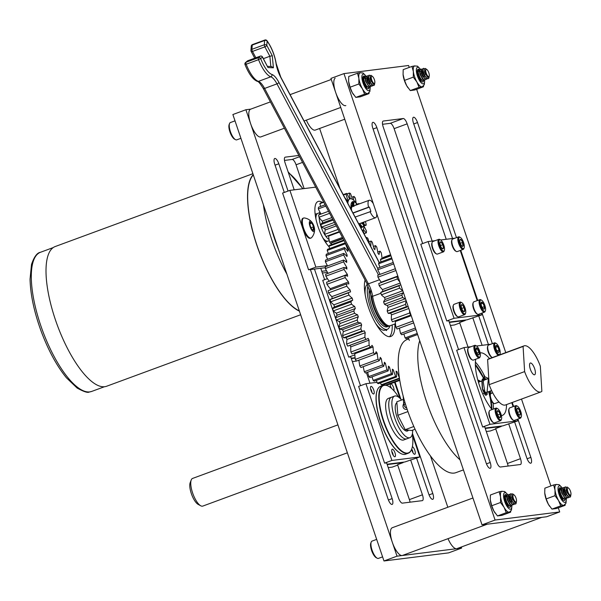 <?xml version="1.0" encoding="UTF-8"?>
<svg xmlns="http://www.w3.org/2000/svg" width="601" height="601" viewBox="0 0 601 601"><rect width="100%" height="100%" fill="white"/><g stroke="black" fill="none" stroke-linecap="round" stroke-linejoin="round"><path stroke-width="0.9" d="M422.676 243.555L383.175 126.864A5.905 1.998 -110.2 0 1 383.16 121.064A5.905 1.998 -110.2 0 1 383.318 121.026L403.233 118.532A5.905 1.998 -110.2 0 1 407.155 123.851L446.227 239.288M432.157 241.054L394.113 128.659A5.905 1.998 69.8 0 0 390.192 123.333L382.536 124.294M508.664 423.75L520.489 458.683A5.905 1.998 -110.2 0 1 520.496 464.483A5.905 1.998 -110.2 0 1 520.346 464.52L500.43 467.015A5.905 1.998 -110.2 0 1 496.509 461.688L484.684 426.755L482.648 427.01L456.677 350.278L463.98 347.588L471.049 346.702M458.563 349.587L448.797 320.731L446.761 320.979L420.79 244.254L428.092 241.557L435.162 240.67M508.085 466.053A5.905 1.998 69.8 0 0 507.447 463.484L495.615 428.536M468.044 347.077L459.63 322.534L465.369 320.423L465.249 320.063M472.777 317.719L482.115 345.312M517.889 419.1L530.848 457.384A5.905 1.998 -110.2 0 1 530.863 463.183A5.905 1.998 -110.2 0 1 526.784 457.894L514.644 422.015M488.41 344.523L478.757 315.983M452.523 238.499L413.45 123.062A5.905 1.998 -110.2 0 1 413.443 117.263A5.905 1.998 -110.2 0 1 417.515 122.551L456.475 237.635M460.757 250.286L477.72 300.417M482.002 313.068L492.362 343.667M512.262 402.475L513.607 406.449M376.872 127.652L490.206 462.477A5.905 1.998 -110.2 0 1 490.221 468.277A5.905 1.998 -110.2 0 1 486.141 462.988L372.808 128.163A5.905 1.998 -110.2 0 1 372.8 122.364A5.905 1.998 -110.2 0 1 376.872 127.652L373.108 129.042M482.032 524.846L546.655 516.747L559.696 511.939L495.074 520.045L482.032 524.846L330.926 78.408L343.96 73.607L408.582 65.501L409.236 67.417M416.636 89.294L505.764 352.614M521.495 399.072L550.899 485.954M558.306 507.83L559.696 511.939M495.074 520.045L343.96 73.607M294.205 189.833L285.122 162.991A5.905 1.998 -110.2 0 1 285.107 157.192A5.905 1.998 -110.2 0 1 285.265 157.154L298.862 155.449M304.121 188.586L296.06 164.787A5.905 1.998 69.8 0 0 292.139 159.46L284.483 160.422M410.611 459.878L422.435 494.811A5.905 1.998 -110.2 0 1 422.443 500.61A5.905 1.998 -110.2 0 1 422.293 500.648L402.377 503.142A5.905 1.998 -110.2 0 1 398.455 497.816L386.631 462.883L384.595 463.138L358.624 386.405L365.926 383.716L377.037 382.326M410.032 502.188A5.905 1.998 69.8 0 0 409.394 499.619L397.562 464.663M369.991 383.205L366.43 372.673M360.51 385.714L350.744 356.859L348.708 357.114L322.737 280.382L327.425 278.654M324.623 279.683L320.754 268.264M284.288 192.44L274.755 164.291A5.905 1.998 -110.2 0 1 274.747 158.491A5.905 1.998 -110.2 0 1 278.819 163.78L288.052 191.05M314.458 269.06L392.152 498.612A5.905 1.998 -110.2 0 1 392.168 504.404A5.905 1.998 -110.2 0 1 388.088 499.115L310.394 269.564M412.451 433.411L432.795 493.511A5.905 1.998 -110.2 0 1 432.81 499.311A5.905 1.998 -110.2 0 1 428.731 494.022L416.591 458.142M395.09 382.108L400.882 399.229M245.907 109.735L232.872 114.536L383.979 560.973L448.609 552.875L461.643 548.067L397.021 556.173L245.907 109.735L250.79 109.119M383.979 560.973L397.021 556.173M319.619 128.479L339.903 188.398M430.429 455.851L447.828 507.252M461.29 547.015L461.643 548.067M351.194 358.196L355.086 357.708M354.853 354.845L348.708 357.114M449.248 322.068L466.932 319.845L482.002 314.789L454.063 318.29L446.761 320.979M454.063 318.29L428.092 241.557M460.238 250.482L477.209 300.605M481.491 313.256L482.002 314.789M440.661 239.987L454.98 238.191M355.131 358.083L351.315 358.557M352.344 361.599L356.401 361.073M373.304 203.611A9.3 3.148 69.8 0 0 369.179 200.261A9.3 3.148 69.8 0 0 368.548 207.18L369.412 207.075L370.9 211.469L355.138 217.066M368.548 207.18L352.937 212.934M370.036 211.575A9.3 3.148 69.8 0 0 375.61 217.72A9.3 3.148 69.8 0 0 376.722 213.716M353.035 213.107L369.412 207.075M253.314 174.929A74.141 25.114 69.8 0 0 256.965 245.321A74.141 25.114 69.8 0 0 299.321 310.867M253.216 174.643A74.434 25.212 69.8 0 0 256.86 245.336A74.434 25.212 69.8 0 0 299.418 311.153M300.643 314.759L106.677 386.225A74.434 25.212 -110.2 0 1 57.283 325.096A74.434 25.212 -110.2 0 1 55.202 246.538L252.893 173.697M361.103 223.069L363.282 224.489L363.274 222.265M360.007 226.231L360.577 226.968L362.2 226.75L359.616 223.422M358.985 223.993L361.366 227.058M362.441 222.573L362.411 223.925M352.239 202.627L353.027 202.507L353.02 206.444M353.027 202.507L353.861 202.199L352.239 202.417L352.239 206.699M352.975 202.334L352.239 202.417M353.854 206.481L353.861 202.199M347.581 202.853A17.008 5.762 69.8 0 1 348.738 199.848L349.083 199.464A17.249 5.845 69.8 0 1 350.36 198.773A17.249 5.845 69.8 0 1 356.19 203.01L357.37 204.61A13.703 4.643 69.8 0 0 352.982 201.583A13.703 4.643 69.8 0 0 351.307 209.854M360.547 227.246A13.703 4.643 69.8 0 0 363.8 222.07L363.943 224.053A17.249 5.845 69.8 0 1 362.486 230.889M350.871 207.773L351.75 207.706L351.157 204.671L351.532 210.282M356.851 204.798L356.31 203.972L355.815 205.189M349.083 199.464A17.249 5.845 69.8 0 0 347.836 203.333M351.157 208.382A9.3 3.148 -110.2 0 1 351.3 207.743M364.409 234.518A20.066 6.799 69.8 0 0 362.944 230.378M363.425 229.484A20.066 6.799 69.8 0 0 366.317 232.85A23.627 8.001 69.8 0 0 366.505 231.197A20.066 6.799 69.8 0 0 363.988 226.299M363.958 224.338A20.066 6.799 69.8 0 0 366.219 225.142A23.627 8.001 69.8 0 0 365.851 222.836A20.066 6.799 69.8 0 0 364.98 221.634M359.143 203.957A23.627 8.001 69.8 0 0 358.91 203.544A20.066 6.799 69.8 0 0 358.759 203.596A20.066 6.799 69.8 0 0 357.542 204.55M356.092 202.883A20.066 6.799 69.8 0 0 355.236 197.909A23.627 8.001 69.8 0 0 353.997 196.437A20.066 6.799 69.8 0 0 353.523 200.08M352.441 199.314A20.066 6.799 69.8 0 0 350.443 193.499A23.627 8.001 69.8 0 0 349.361 193.056A20.066 6.799 69.8 0 0 350.27 198.788M349.602 199.036A20.066 6.799 69.8 0 0 346.642 193.394A23.627 8.001 69.8 0 0 345.943 194.063A20.066 6.799 69.8 0 0 348.189 200.666M347.859 201.53A20.066 6.799 69.8 0 0 345.027 198.037M321.002 214.054A20.066 6.799 -110.2 0 1 318.32 208.878L325.795 206.128M325.088 204.806L318.507 207.225A23.627 8.001 69.8 0 0 318.32 208.878M320.694 206.421A20.066 6.799 -110.2 0 1 319.86 203.671L323.729 202.252M323.548 201.906L320.566 203.003A23.627 8.001 69.8 0 0 319.86 203.671M342.427 237.433L329.588 242.165A23.627 8.001 69.8 0 0 330.828 243.638L331.271 243.473M329.588 242.165A20.066 6.799 -110.2 0 1 328.634 236.08A16.986 5.755 -110.2 0 1 328.341 235.645M326.215 236.418A20.066 6.799 -110.2 0 1 326.065 236.478A20.066 6.799 -110.2 0 1 325.915 236.531L339.325 231.588M338.153 229.387L324.758 234.322A23.627 8.001 69.8 0 0 325.915 236.531M324.758 234.322A20.066 6.799 -110.2 0 1 325.261 229.988A16.986 5.755 -110.2 0 1 324.525 228.252A20.066 6.799 -110.2 0 1 321.678 227.11L334.441 222.408M333.194 220.056L320.836 224.609A23.627 8.001 69.8 0 0 321.678 227.11M320.836 224.609A20.066 6.799 -110.2 0 1 322.474 222.948L332.721 219.17M322.699 222.866A16.986 5.755 -110.2 0 1 322.256 221.108A20.066 6.799 -110.2 0 1 318.973 217.239L329.611 213.317M328.529 211.282L318.605 214.94A23.627 8.001 69.8 0 0 318.973 217.239M351.81 197.241L353.997 196.437M346.972 193.935L349.361 193.056M366.317 232.85L364.131 233.654M366.219 225.142L363.996 225.961M336.312 225.916L325.261 229.988M335.418 224.241L324.525 228.252M346.642 193.394L343.231 194.656M331.872 217.562L322.256 221.108M343.411 195.002L345.943 194.063M348.174 200.704L347.461 200.959M339.565 232.054L328.634 236.08M485.135 428.092L502.827 425.876L517.897 420.82L489.95 424.321L482.648 427.01M511.752 402.662L513.096 406.637M517.378 419.288L517.897 420.82M493.489 409.048A33.198 11.246 69.8 0 0 493.038 403.001M491.107 393.482A33.198 11.246 69.8 0 0 490.401 390.981M486.134 379.396A33.198 11.246 69.8 0 0 485.811 378.675M485.06 377.06A33.198 11.246 69.8 0 0 475.391 362.11M476.548 346.011L490.867 344.215M506.53 404.586A33.198 11.246 -110.2 0 1 502.413 415.359A33.198 11.246 -110.2 0 1 501.55 415.569A33.198 11.246 -110.2 0 1 501.384 415.584M492.076 409.566A33.198 11.246 -110.2 0 1 475.714 359.218M480.154 352.87A33.198 11.246 -110.2 0 1 489.575 358.579M489.95 424.321L463.98 347.588M472.949 497.996L392.273 527.723A14.77 5.003 69.8 0 0 391.807 527.986A14.77 5.003 69.8 0 0 392.956 544.04A14.77 5.003 69.8 0 0 402.482 555.444L487.313 524.185M448.015 538.661A14.77 5.003 69.8 0 0 456.948 548.615L541.779 517.356M270.405 101.892L250.609 109.187A14.77 5.003 69.8 0 0 250.144 109.45A14.77 5.003 69.8 0 0 251.293 125.504A14.77 5.003 69.8 0 0 260.819 136.908L284.393 128.216M335.155 78.122A14.77 5.003 69.8 0 0 336.305 94.177A14.77 5.003 69.8 0 0 345.83 105.581M344.741 119.223L315.285 130.079A14.77 5.003 -110.2 0 1 306.352 120.132M308.561 269.796L315.863 267.107L289.892 190.374L282.59 193.064L308.561 269.796L325.329 267.693M327.387 265.657L315.863 267.107M329.123 246.823A25.843 8.752 -110.2 0 1 318.117 226.825A25.843 8.752 -110.2 0 1 318.072 201.463A25.843 8.752 -110.2 0 1 322.264 202.379M325.93 242.872A25.843 8.752 69.8 0 0 325.817 241.895M315.608 214.174A25.843 8.752 69.8 0 0 315.052 213.363M337.762 184.372L338.889 186.49M289.892 190.374L315.705 187.136M326.523 270.713L321.783 271.306M322.361 273.012L327.485 272.366M419.844 70.001A6.761 2.291 69.8 0 0 418.116 69.243A6.761 2.291 69.8 0 0 418.123 75.876A6.761 2.291 69.8 0 0 422.788 81.931A6.761 2.291 69.8 0 0 423.592 80.384M417.965 69.31A6.761 2.291 -110.2 0 1 419.723 70.317M422.691 76.109A6.761 2.291 -110.2 0 1 422.886 76.83M423.277 80.519A6.761 2.291 -110.2 0 1 422.631 81.969M424.734 79.978L424.314 84.681L422.248 86.732A11.073 3.749 -110.2 0 1 421.955 86.799A11.073 3.749 -110.2 0 1 416.884 81.984A11.073 3.749 -110.2 0 1 414.607 76.815A11.073 3.749 -110.2 0 1 413.345 71.519A11.073 3.749 -110.2 0 1 414.585 65.945L417.5 66.163L421.106 69.844M423.54 85.868L423.45 86.784L419.047 87.333L416.884 81.984L413.308 77.146L413.345 71.519L411.97 66.41L414.87 65.87M420.67 79.264A4.861 0.886 70.5 0 0 420.467 78.258M420.715 79.302L420.775 78.701M408.004 87.776A11.073 3.749 -110.2 0 1 407.944 87.693A11.073 3.749 -110.2 0 1 406.697 85.733A11.073 3.749 -110.2 0 1 403.158 75.275A11.073 3.749 -110.2 0 1 403.076 74.486A11.073 3.749 -110.2 0 1 403.076 74.471L404.533 80.384L406.697 85.733L410.273 90.571L414.675 90.015L423.45 86.784M417.77 73.179L418.063 73.81M419.295 77.078L419.558 77.927M411.97 66.41L403.188 69.641L403.076 74.456M419.047 87.333L410.273 90.571M413.308 77.146L404.533 80.384M421.624 80.226A4.755 1.615 -110.2 0 1 418.349 75.966A4.755 1.615 -110.2 0 1 418.341 71.294A4.755 1.615 -110.2 0 1 419.971 72.308M422.15 77.724A4.755 1.615 -110.2 0 1 422.195 78.168M424.952 79.903L424.253 79.963L422.202 78.303A4.755 1.615 -110.2 0 1 422.218 78.588M417.838 72.082A4.755 1.615 -110.2 0 1 418.273 72.488M420.783 78.716A4.755 1.615 -110.2 0 1 420.805 79.37M570.154 495.096A3.824 1.292 69.8 0 0 570.95 494.36A3.824 1.292 69.8 0 0 568.681 488.207A3.824 1.292 69.8 0 0 567.554 490.529A3.824 1.292 69.8 0 0 570.154 495.096M568.681 488.207L567.059 486.975L566.172 488.14L568.854 495.134L569.921 495.825A4.447 1.66 69.4 0 0 570.199 495.825A4.41 1.495 69.8 0 0 570.349 495.787A4.41 1.495 69.8 0 0 570.86 494.939L570.95 494.36M570.837 495.059L570.311 496.989A5.612 1.901 69.8 0 0 570.665 496.103L570.8 495.299M564.985 499.04L562.852 498.079L560.245 493.263L559.674 490.01L559.862 489.176L560.65 488.883M566.615 498.439L564.482 497.478L561.875 492.662L561.304 489.409L561.492 488.575L562.281 488.282M568.245 497.838L566.112 496.877L563.505 492.061L562.934 488.808L563.122 487.974L563.911 487.681M569.876 497.237L567.742 496.276L565.135 491.46L564.564 488.207L564.752 487.373L565.541 487.088M568.854 495.134L566.623 491.242L566.172 488.14M567.832 496.373L565 491.843L564.512 489.229L564.88 488.403M566.202 496.974L563.37 492.444L562.882 489.83L563.603 489.034M564.572 497.575L561.74 493.045L561.251 490.431L561.417 489.672L562.236 490.078L560.853 488.808C558.164 487.441 561.432 498.507 564.489 499.025L565.676 498.417M562.942 498.176L560.109 493.639L559.674 490.01M563.25 489.004L564.286 490.003L565.849 493.969L565.984 497.012M570.266 495.81L569.688 495.87M569.38 497.222L570.311 496.989L569.38 497.222C566.322 496.704 563.054 485.638 565.744 487.013L566.307 487.411M565.083 487.05L565.744 487.013M568.937 497.215L567.75 497.823C564.692 497.305 561.424 486.239 564.114 487.606L564.775 488.11M563.453 487.651L564.114 487.606M566.089 490.115L567.194 493.12M567.306 497.816L566.119 498.424C563.062 497.906 559.794 486.84 562.483 488.207L563.648 489.327L565.564 493.721M561.822 488.252L562.483 488.207M560.192 488.853L560.853 488.808M562.829 491.317L563.933 494.322M559.569 492.512L560.673 495.524M507.049 495.367A6.761 2.291 69.8 0 0 505.321 494.608A6.761 2.291 69.8 0 0 505.328 501.242A6.761 2.291 69.8 0 0 509.994 507.297A6.761 2.291 69.8 0 0 510.797 505.749M505.171 494.676A6.761 2.291 -110.2 0 1 506.921 495.682M509.888 501.474A6.761 2.291 -110.2 0 1 510.091 502.196M510.482 505.884A6.761 2.291 -110.2 0 1 509.828 507.334M511.939 505.343L511.519 510.046L509.445 512.097A11.073 3.749 -110.2 0 1 509.16 512.165A11.073 3.749 -110.2 0 1 504.089 507.349A11.073 3.749 -110.2 0 1 501.805 502.181A11.073 3.749 -110.2 0 1 500.55 496.884A11.073 3.749 -110.2 0 1 501.79 491.31L504.705 491.528L508.303 495.209M510.745 511.233L510.655 512.15L506.252 512.698L504.089 507.349L500.513 502.511L500.55 496.884L499.168 491.776L502.075 491.235M507.792 504.171A4.861 0.886 70.5 0 0 507.672 503.623M507.92 504.667L507.98 504.066M495.209 513.141A11.073 3.749 -110.2 0 1 495.149 513.059A11.073 3.749 -110.2 0 1 493.902 511.098A11.073 3.749 -110.2 0 1 490.363 500.633A11.073 3.749 -110.2 0 1 490.281 499.852A11.073 3.749 -110.2 0 1 490.281 499.837L491.738 505.749L493.902 511.098L497.478 515.936L501.88 515.38L510.655 512.15M504.975 498.545L505.268 499.176M506.5 502.444L506.763 503.292M499.168 491.776L490.393 495.006L490.281 499.822M506.252 512.698L497.478 515.936M500.513 502.511L491.738 505.749M508.829 505.584A4.755 1.615 -110.2 0 1 505.546 501.332A4.755 1.615 -110.2 0 1 505.539 496.659A4.755 1.615 -110.2 0 1 507.176 497.673M509.347 503.09A4.755 1.615 -110.2 0 1 509.4 503.533M512.157 505.268L511.451 505.328L509.408 503.668A4.755 1.615 -110.2 0 1 509.423 503.954M505.043 497.448A4.755 1.615 -110.2 0 1 505.479 497.853M507.988 504.081A4.755 1.615 -110.2 0 1 508.003 504.735M374.025 83.389A3.824 1.292 69.8 0 0 374.821 82.653A3.824 1.292 69.8 0 0 372.552 76.5A3.824 1.292 69.8 0 0 371.426 78.821A3.824 1.292 69.8 0 0 374.025 83.389M372.552 76.5L370.93 75.268L370.043 76.432L372.725 83.426L373.792 84.117A4.447 1.66 69.4 0 0 374.062 84.117A4.41 1.495 69.8 0 0 374.22 84.087A4.41 1.495 69.8 0 0 374.731 83.231L374.821 82.653M374.708 83.351L374.183 85.282A5.612 1.901 69.8 0 0 374.536 84.395L374.671 83.592M368.856 87.333L366.723 86.371L364.116 81.556L363.545 78.303L363.733 77.469L364.522 77.176M370.486 86.732L368.353 85.77L365.746 80.955L365.175 77.702L365.363 76.868L366.152 76.582M372.117 86.131L369.983 85.169L367.376 80.354L366.805 77.101L366.993 76.267L367.782 75.981M373.747 85.53L371.613 84.568L369.006 79.753L368.436 76.5L368.623 75.666L369.412 75.38M372.725 83.426L370.494 79.535L370.043 76.432M371.703 84.666L368.864 80.136L368.383 77.521L368.751 76.695M370.073 85.267L367.241 80.737L366.753 78.122L367.474 77.326M368.443 85.868L365.611 81.338L365.123 78.723L365.491 77.897L366.107 78.37L364.724 77.101C362.035 75.734 365.303 86.799 368.36 87.318L369.547 86.709M366.813 86.469L363.981 81.939L363.545 78.303M367.121 77.296L368.158 78.295L369.72 82.262L369.855 85.312M374.138 84.11L373.559 84.17M373.251 85.515L374.183 85.282L373.251 85.515C370.193 84.996 366.926 73.931 369.615 75.305L370.178 75.711M368.954 75.343L369.615 75.305M372.808 85.507L371.621 86.116C368.563 85.597 365.295 74.532 367.985 75.906L368.646 76.402M367.324 75.944L367.985 75.906M369.961 78.408L371.065 81.413M371.178 86.108L369.991 86.717C366.933 86.198 363.665 75.133 366.355 76.507L367.519 77.627L369.435 82.014M365.693 76.545L366.355 76.507M364.063 77.146L364.724 77.101M366.7 79.61L367.804 82.615M363.44 80.812L364.544 83.817M235.006 120.854L230.393 122.559A9.218 3.125 69.8 0 0 229.552 123.528A9.218 3.125 69.8 0 0 230.649 132.28A9.218 3.125 69.8 0 0 235.494 139.657A9.218 3.125 69.8 0 0 236.764 139.853L240.918 138.32M235.494 139.657L234.488 139.116A8.294 2.81 -110.2 0 1 230.13 132.475A8.294 2.81 -110.2 0 1 229.139 124.595L229.552 123.528M561.507 488.538A6.761 2.291 69.8 0 0 559.779 487.772A6.761 2.291 69.8 0 0 559.794 494.413A6.761 2.291 69.8 0 0 564.459 500.468A6.761 2.291 69.8 0 0 565.263 498.92M559.629 487.847A6.761 2.291 -110.2 0 1 561.387 488.853M564.354 494.646A6.761 2.291 -110.2 0 1 564.549 495.367M564.948 499.055A6.761 2.291 -110.2 0 1 564.294 500.505M566.397 498.514L565.984 503.217L563.911 505.268A11.073 3.749 -110.2 0 1 563.625 505.336A11.073 3.749 -110.2 0 1 558.554 500.52A11.073 3.749 -110.2 0 1 556.271 495.352A11.073 3.749 -110.2 0 1 555.008 490.055A11.073 3.749 -110.2 0 1 556.248 484.481L559.17 484.699L562.769 488.38M565.203 504.404L565.12 505.321L560.718 505.869L558.554 500.52L554.978 495.682L555.008 490.055L553.634 484.947L556.541 484.406M562.258 497.343A4.861 0.886 70.5 0 0 562.138 496.794M562.386 497.838L562.438 497.237M549.667 506.312A11.073 3.749 -110.2 0 1 549.607 506.23A11.073 3.749 -110.2 0 1 548.367 504.269A11.073 3.749 -110.2 0 1 544.822 493.804A11.073 3.749 -110.2 0 1 544.739 493.023A11.073 3.749 -110.2 0 1 544.739 493.008L546.196 498.92L548.367 504.269L551.943 509.107L556.338 508.551L565.12 505.321M559.441 491.716L559.734 492.347M560.966 495.615L561.229 496.464M553.634 484.947L544.859 488.177L544.739 492.993M560.718 505.869L551.943 509.107M554.978 495.682L546.196 498.92M563.295 498.755A4.755 1.615 -110.2 0 1 560.012 494.503A4.755 1.615 -110.2 0 1 560.004 489.83A4.755 1.615 -110.2 0 1 561.635 490.844M563.813 496.261A4.755 1.615 -110.2 0 1 563.866 496.704M559.508 490.619A4.755 1.615 -110.2 0 1 559.937 491.025M562.453 497.252A4.755 1.615 -110.2 0 1 562.468 497.906M428.483 76.56A3.824 1.292 69.8 0 0 429.287 75.824A3.824 1.292 69.8 0 0 427.018 69.671A3.824 1.292 69.8 0 0 425.891 71.992A3.824 1.292 69.8 0 0 428.483 76.56M427.018 69.671L425.388 68.439L424.501 69.603L427.183 76.597L428.258 77.289A4.447 1.66 69.4 0 0 428.528 77.289A4.41 1.495 69.8 0 0 428.686 77.251A4.41 1.495 69.8 0 0 429.189 76.402L429.287 75.824M429.167 76.522L428.648 78.453A5.612 1.901 69.8 0 0 429.001 77.567L429.129 76.763M423.322 80.504L421.181 79.542L418.574 74.727L418.011 71.474L418.198 70.64L418.987 70.347M422.901 79.039L420.204 74.126L419.641 70.873L419.829 70.039L420.61 69.746M426.582 79.302L424.441 78.34L421.834 73.525L421.271 70.272L421.451 69.438L422.24 69.153M428.212 78.701L426.071 77.739L423.465 72.924L422.901 69.671L423.081 68.837L423.87 68.552M427.183 76.597L424.96 72.706L424.501 69.603M426.162 77.837L423.329 73.307L422.849 70.693L423.209 69.866M424.531 78.438L421.699 73.908L421.218 71.294L421.932 70.497M422.202 78.303L420.069 74.509L419.588 71.895L419.956 71.068L420.572 71.542L419.19 70.272C416.501 68.905 419.768 79.971 422.826 80.489L424.013 79.88M421.271 79.64L418.439 75.11L418.011 71.474M421.586 70.467L422.616 71.466L424.186 75.433L424.314 78.476M428.603 77.281L428.025 77.341M427.717 78.686L428.648 78.453L427.717 78.686C424.659 78.168 421.391 67.102 424.073 68.476L424.644 68.882M423.412 68.514L424.073 68.476M427.273 78.678L426.086 79.287C423.029 78.769 419.761 67.703 422.45 69.077L423.104 69.573M421.782 69.115L422.45 69.077M424.426 71.579L425.523 74.584M425.643 79.279L424.456 79.888C421.399 79.37 418.131 68.304 420.82 69.671L421.985 70.798L423.893 75.185M420.152 69.716L420.82 69.671M418.521 70.317L419.19 70.272M421.166 72.781L422.27 75.786M417.905 73.983L419.01 76.988M365.378 76.838A6.761 2.291 69.8 0 0 363.65 76.072A6.761 2.291 69.8 0 0 363.665 82.705A6.761 2.291 69.8 0 0 368.33 88.76A6.761 2.291 69.8 0 0 369.134 87.213M363.5 76.147A6.761 2.291 -110.2 0 1 365.258 77.146M368.225 82.938A6.761 2.291 -110.2 0 1 368.421 83.659M368.819 87.348A6.761 2.291 -110.2 0 1 368.165 88.805M370.269 86.807L369.855 91.51L367.782 93.561A11.073 3.749 -110.2 0 1 367.496 93.628A11.073 3.749 -110.2 0 1 362.426 88.813A11.073 3.749 -110.2 0 1 360.142 83.644A11.073 3.749 -110.2 0 1 358.88 78.348A11.073 3.749 -110.2 0 1 360.119 72.774L363.042 72.991L366.64 76.673M369.074 92.697L368.991 93.613L364.589 94.162L362.426 88.813L358.85 83.975L358.88 78.348L357.505 73.239L360.412 72.698M366.204 86.093A4.861 0.886 70.5 0 0 366.009 85.087M366.257 86.131L366.31 85.53A4.755 1.615 -110.2 0 1 366.34 86.198M353.538 94.605A11.073 3.749 -110.2 0 1 353.478 94.522A11.073 3.749 -110.2 0 1 352.239 92.562A11.073 3.749 -110.2 0 1 348.693 82.104A11.073 3.749 -110.2 0 1 348.61 81.315A11.073 3.749 -110.2 0 1 348.61 81.3L350.067 87.213L352.239 92.562L355.815 97.4L360.209 96.844L368.991 93.613M363.312 80.008L363.605 80.639M364.837 83.907L365.1 84.764M357.505 73.239L348.73 76.47L348.61 81.315M364.589 94.162L355.815 97.4M358.85 83.975L350.067 87.213M367.166 87.055A4.755 1.615 -110.2 0 1 363.883 82.795A4.755 1.615 -110.2 0 1 363.875 78.122A4.755 1.615 -110.2 0 1 365.506 79.137M367.684 84.561A4.755 1.615 -110.2 0 1 367.729 84.996M363.38 78.911A4.755 1.615 -110.2 0 1 363.808 79.317M515.688 501.925A3.824 1.292 69.8 0 0 516.484 501.189A3.824 1.292 69.8 0 0 514.223 495.036A3.824 1.292 69.8 0 0 513.096 497.358A3.824 1.292 69.8 0 0 515.688 501.925M514.223 495.036L512.593 493.804L511.706 494.969L514.388 501.963L515.463 502.654A4.447 1.66 69.4 0 0 515.733 502.654A4.41 1.495 69.8 0 0 515.891 502.616A4.41 1.495 69.8 0 0 516.394 501.767L516.484 501.189M516.372 501.888L515.846 503.818A5.612 1.901 69.8 0 0 516.206 502.932L516.334 502.128M510.527 505.869L508.386 504.908L505.779 500.092L505.216 496.839L505.396 496.005L506.185 495.712M510.106 504.404L507.409 499.491L506.846 496.238L507.026 495.404L507.815 495.111M513.78 504.667L511.646 503.706L509.039 498.89L508.476 495.637L508.656 494.803L509.445 494.518M515.41 504.066L513.277 503.105L510.67 498.289L510.106 495.036L510.287 494.202L511.075 493.917M514.388 501.963L512.165 498.071L511.706 494.969M513.367 503.202L510.534 498.672L510.054 496.058L510.414 495.232M511.736 503.803L508.904 499.273L508.423 496.659L509.137 495.863M509.408 503.668L507.274 499.874L506.793 497.26L507.154 496.434L507.777 496.907L506.388 495.637C503.706 494.27 506.974 505.336 510.031 505.854L511.218 505.246M508.476 505.005L505.644 500.475L505.216 496.839M508.792 495.833L509.821 496.832L511.383 500.798L511.519 503.841M515.808 502.639L515.23 502.699M514.922 504.051L515.846 503.818L514.922 504.051C511.864 503.533 508.596 492.467 511.278 493.842L511.849 494.24M510.617 493.879L511.278 493.842M514.479 504.044L513.292 504.652C510.234 504.134 506.966 493.068 509.648 494.443L510.309 494.939M508.987 494.48L509.648 494.443M511.624 496.944L512.728 499.949M512.848 504.645L511.661 505.253C508.604 504.735 505.336 493.669 508.018 495.036L509.19 496.163L511.098 500.55M507.357 495.081L508.018 495.036M505.726 495.682L506.388 495.637M508.371 498.146L509.468 501.151M505.11 499.341L506.207 502.353M376.677 539.39L372.057 541.095A9.218 3.125 69.8 0 0 371.215 542.057A9.218 3.125 69.8 0 0 372.312 550.817A9.218 3.125 69.8 0 0 377.165 558.194A9.218 3.125 69.8 0 0 378.427 558.389L382.589 556.857M377.165 558.194L376.158 557.653A8.294 2.81 -110.2 0 1 371.794 551.012A8.294 2.81 -110.2 0 1 370.809 543.131L371.215 542.057M303.663 218.013L303.002 218.253A10.66 3.614 69.8 0 0 301.687 222.265A10.66 3.614 69.8 0 0 305.023 233.353A10.66 3.614 69.8 0 0 310.371 238.266L311.033 238.026A10.66 3.614 -110.2 0 1 305.684 233.105A10.66 3.614 -110.2 0 1 302.348 222.024A10.66 3.614 -110.2 0 1 303.663 218.013A10.66 3.614 -110.2 0 1 304.316 217.953A11.892 11.892 0 0 1 311.716 221.979A5.612 1.901 -110.2 0 1 311.784 222.054A5.612 1.901 -110.2 0 1 314.593 229.777A5.612 1.901 -110.2 0 1 312.024 230.453A5.612 1.901 -110.2 0 1 309.327 223.129A5.612 1.901 -110.2 0 1 311.716 221.979M314.593 229.777A11.892 11.892 0 0 1 311.573 237.643A10.66 3.614 -110.2 0 1 311.033 238.026M312.084 229.559L313.752 230.018L313.181 228.583L313.617 226.78A4.267 1.442 69.8 0 0 311.821 223.076A4.267 1.442 69.8 0 0 310.161 222.625A4.267 1.442 69.8 0 0 310.093 222.768A4.267 1.442 69.8 0 0 310.289 225.863A4.267 1.442 69.8 0 0 312.084 229.559A4.267 1.442 69.8 0 0 312.843 230.236A4.267 1.442 69.8 0 0 313.752 230.018A4.267 1.442 69.8 0 0 313.617 226.78L311.821 223.076L310.071 222.836M310.987 227.749L313.617 226.78M309.951 223.767L311.821 223.076M465.369 320.423L449.368 322.429M450.397 325.472L454.364 324.976L459.878 322.94M380.208 319.341L379.637 319.552M376.572 312.963L376.068 313.144M372.335 300.928L371.831 301.116M371.298 295.444L370.817 295.617M320.123 212.514L317.749 213.385A14.77 5.003 69.8 0 0 315.931 218.907A14.77 5.003 -110.2 0 1 317.749 213.385A14.77 5.003 -110.2 0 1 318.132 213.295M322.992 238.079A14.77 5.003 69.8 0 0 327.958 241.106A14.77 5.003 -110.2 0 1 322.992 238.079M320.243 212.731A14.77 5.003 69.8 0 0 319.394 214.647A14.77 5.003 69.8 0 1 320.243 212.731M319.184 217.547A14.77 5.003 69.8 0 0 325.689 236.125A14.77 5.003 69.8 0 1 319.184 217.547M325.975 236.516A14.77 5.003 69.8 0 0 329.055 239.521A14.77 5.003 69.8 0 1 325.975 236.516M391.431 388.299A2.284 0.774 69.8 0 0 390.395 386.39M371.854 392.333A2.284 0.774 69.8 0 0 370.584 388.87M412.917 452.628A2.284 0.774 69.8 0 0 411.655 449.18M393.107 455.115A2.284 0.774 69.8 0 0 391.829 451.651M499.243 417.319L500.528 417.154L500.137 414.021A3.734 1.262 69.8 0 0 498.462 411.054A3.734 1.262 69.8 0 0 497.222 411.076A3.734 1.262 69.8 0 0 497.177 411.212A3.734 1.262 69.8 0 0 497.568 414.344A3.734 1.262 69.8 0 0 499.243 417.319A3.734 1.262 69.8 0 0 499.626 417.605A3.734 1.262 69.8 0 0 500.528 417.154A3.734 1.262 69.8 0 0 500.137 414.021L498.462 411.054L497.177 411.212M497.771 414.893L500.137 414.021M496.929 408.507A6.01 2.036 69.8 0 0 497.26 415.697A6.01 2.036 69.8 0 0 501.474 419.19A6.01 2.036 69.8 0 0 500.761 413.48A6.01 2.036 69.8 0 0 497.605 408.672A6.01 2.036 69.8 0 0 496.929 408.507M497.117 411.55L498.462 411.054M501.474 419.19L501.181 419.964A6.679 2.261 -110.2 0 1 500.573 420.662A6.679 2.261 -110.2 0 1 496.141 415.186A6.679 2.261 -110.2 0 1 495.953 408.139A6.679 2.261 -110.2 0 1 496.125 408.094A6.679 2.261 -110.2 0 1 496.877 408.274L497.605 408.672M490.108 410.31A6.679 2.261 69.8 0 0 489.935 410.355A6.679 2.261 69.8 0 0 489.327 411.054A6.679 2.261 69.8 0 0 490.123 417.402A6.679 2.261 69.8 0 0 493.631 422.743A6.679 2.261 69.8 0 0 494.375 422.924A6.679 2.261 69.8 0 0 494.555 422.886L500.573 420.662M493.631 422.743L492.903 422.345A6.01 2.036 -110.2 0 1 489.747 417.537A6.01 2.036 -110.2 0 1 489.026 411.828L489.327 411.054M519.061 414.833L520.338 414.667L519.948 411.535A3.734 1.262 69.8 0 0 518.272 408.567A3.734 1.262 69.8 0 0 517.033 408.59A3.734 1.262 69.8 0 0 516.995 408.725A3.734 1.262 69.8 0 0 517.386 411.858A3.734 1.262 69.8 0 0 519.061 414.833A3.734 1.262 69.8 0 0 519.444 415.126A3.734 1.262 69.8 0 0 520.338 414.667A3.734 1.262 69.8 0 0 519.948 411.535L518.272 408.567L516.995 408.725M517.589 412.406L519.948 411.535M516.747 406.021A6.01 2.036 69.8 0 0 517.078 413.21A6.01 2.036 69.8 0 0 521.292 416.703A6.01 2.036 69.8 0 0 520.579 410.994A6.01 2.036 69.8 0 0 517.416 406.186A6.01 2.036 69.8 0 0 516.747 406.021M516.935 409.063L518.272 408.567M521.292 416.703L520.992 417.477A6.679 2.261 -110.2 0 1 520.383 418.183A6.679 2.261 -110.2 0 1 515.958 412.699A6.679 2.261 -110.2 0 1 515.771 405.652A6.679 2.261 -110.2 0 1 515.943 405.607A6.679 2.261 -110.2 0 1 516.687 405.788L517.416 406.186M509.926 407.831A6.679 2.261 69.8 0 0 509.753 407.869A6.679 2.261 69.8 0 0 509.145 408.575A6.679 2.261 69.8 0 0 509.933 414.915A6.679 2.261 69.8 0 0 513.449 420.257A6.679 2.261 69.8 0 0 514.193 420.437A6.679 2.261 69.8 0 0 514.366 420.399L520.383 418.183M513.449 420.257L512.721 419.866A6.01 2.036 -110.2 0 1 509.558 415.058A6.01 2.036 -110.2 0 1 508.844 409.349L509.145 408.575M463.551 311.453L464.686 310.89A3.734 1.262 69.8 0 0 464.1 307.584A3.734 1.262 69.8 0 0 462.379 304.857A3.734 1.262 69.8 0 0 461.335 305.045A3.734 1.262 69.8 0 0 461.237 305.421A3.734 1.262 69.8 0 0 461.823 308.719A3.734 1.262 69.8 0 0 463.551 311.453A3.734 1.262 69.8 0 0 463.739 311.581A3.734 1.262 69.8 0 0 464.686 310.89L464.1 307.584L462.379 304.857L461.237 305.421M463.424 311.348L464.686 310.89M463.476 304.557A6.01 2.036 69.8 0 0 461.711 302.641A6.01 2.036 69.8 0 0 461.057 308.861A6.01 2.036 69.8 0 0 465.587 313.159A6.01 2.036 69.8 0 0 463.476 304.557M461.733 308.463L464.1 307.584M465.587 313.159L465.294 313.932A6.679 2.261 -110.2 0 1 464.686 314.639A6.679 2.261 -110.2 0 1 460.253 309.154A6.679 2.261 -110.2 0 1 460.065 302.108A6.679 2.261 -110.2 0 1 460.982 302.243L461.711 302.641M460.065 302.108L454.048 304.324A6.679 2.261 69.8 0 0 453.439 305.03A6.679 2.261 69.8 0 0 455.783 314.586A6.679 2.261 69.8 0 0 457.744 316.712A6.679 2.261 69.8 0 0 458.661 316.855L464.686 314.639M457.744 316.712L457.015 316.321A6.01 2.036 -110.2 0 1 455.257 314.398A6.01 2.036 -110.2 0 1 453.139 305.804L453.439 305.03M460.321 243.262L462.687 242.391L460.975 239.619A3.734 1.262 69.8 0 0 459.9 239.784A3.734 1.262 69.8 0 0 459.81 240.115A3.734 1.262 69.8 0 0 460.366 243.39A3.734 1.262 69.8 0 0 462.079 246.162A3.734 1.262 69.8 0 0 462.304 246.312A3.734 1.262 69.8 0 0 463.243 245.666A3.734 1.262 69.8 0 0 462.687 242.391A3.734 1.262 69.8 0 0 460.975 239.619L459.81 240.115M458.848 240.776A6.01 2.036 69.8 0 0 461.455 247.124A6.01 2.036 69.8 0 0 464.152 247.897A6.01 2.036 69.8 0 0 463.439 242.188A6.01 2.036 69.8 0 0 460.276 237.38A6.01 2.036 69.8 0 0 458.848 240.776M462.019 246.117L463.243 245.666L462.522 244.186L462.687 242.391M462.079 246.162L463.243 245.666M464.152 247.897L463.852 248.671A6.679 2.261 -110.2 0 1 463.243 249.37A6.679 2.261 -110.2 0 1 457.962 240.753A6.679 2.261 -110.2 0 1 458.631 236.847A6.679 2.261 -110.2 0 1 459.547 236.982L460.276 237.38M458.631 236.847L452.613 239.063A6.679 2.261 69.8 0 0 452.005 239.761A6.679 2.261 69.8 0 0 451.944 242.977A6.679 2.261 69.8 0 0 456.309 251.451A6.679 2.261 69.8 0 0 457.226 251.586L463.243 249.37M456.309 251.451L455.581 251.053A6.01 2.036 -110.2 0 1 452.418 246.245A6.01 2.036 -110.2 0 1 451.704 240.535L452.005 239.761M495.787 347.784A3.734 1.262 69.8 0 0 497.162 351.247A3.734 1.262 69.8 0 0 498.191 352.344A3.734 1.262 69.8 0 0 498.792 352.381A3.734 1.262 69.8 0 0 499.048 350.052A3.734 1.262 69.8 0 0 497.673 346.589A3.734 1.262 69.8 0 0 496.043 345.462A3.734 1.262 69.8 0 0 495.787 345.808A3.734 1.262 69.8 0 0 495.787 347.784M500.205 353.185A6.01 2.036 69.8 0 0 499.078 347.581A6.01 2.036 69.8 0 0 496.163 343.404A6.01 2.036 69.8 0 0 495.509 349.624A6.01 2.036 69.8 0 0 500.04 353.921A6.01 2.036 69.8 0 0 500.205 353.185M497.959 352.178L498.792 352.381L499.048 350.052L497.673 346.589L496.043 345.462L495.727 346.011M500.04 353.921L499.747 354.695A6.679 2.261 -110.2 0 1 499.679 354.853M498.372 355.334A6.679 2.261 -110.2 0 1 494.375 348.933A6.679 2.261 -110.2 0 1 494.518 342.87A6.679 2.261 -110.2 0 1 495.434 343.013L496.163 343.404M495.712 347.318L497.673 346.589M496.914 350.834L499.048 350.052M494.518 342.87L488.5 345.087A6.679 2.261 69.8 0 0 487.892 345.793A6.679 2.261 69.8 0 0 487.704 346.612A6.679 2.261 69.8 0 0 488.966 352.84A6.679 2.261 69.8 0 0 492.196 357.482A6.679 2.261 69.8 0 0 492.354 357.557M492.196 357.482L491.468 357.084A6.01 2.036 -110.2 0 1 488.56 352.915A6.01 2.036 -110.2 0 1 487.426 347.303A6.01 2.036 -110.2 0 1 487.591 346.567L487.892 345.793M483.302 308.922L484.203 309.087A3.734 1.262 69.8 0 0 484.368 306.63A3.734 1.262 69.8 0 0 482.949 303.212A3.734 1.262 69.8 0 0 481.348 302.25A3.734 1.262 69.8 0 0 481.146 302.558A3.734 1.262 69.8 0 0 481.183 304.707A3.734 1.262 69.8 0 0 482.611 308.125A3.734 1.262 69.8 0 0 483.557 309.094A3.734 1.262 69.8 0 0 484.203 309.087L484.368 306.63L482.949 303.212L481.348 302.25L481.093 302.731M484.421 304.279A6.01 2.036 69.8 0 0 481.529 300.154A6.01 2.036 69.8 0 0 480.868 306.375A6.01 2.036 69.8 0 0 485.405 310.679A6.01 2.036 69.8 0 0 484.421 304.279M482.19 307.434L484.368 306.63M485.405 310.679L485.105 311.453A6.679 2.261 -110.2 0 1 484.496 312.152A6.679 2.261 -110.2 0 1 480.064 306.668A6.679 2.261 -110.2 0 1 479.883 299.621A6.679 2.261 -110.2 0 1 480.8 299.764L481.529 300.154M481.055 303.911L482.949 303.212M479.883 299.621L473.858 301.845A6.679 2.261 69.8 0 0 473.25 302.543A6.679 2.261 69.8 0 0 474.347 309.65A6.679 2.261 69.8 0 0 477.562 314.233A6.679 2.261 69.8 0 0 478.479 314.368L484.496 312.152M477.562 314.233L476.833 313.835A6.01 2.036 -110.2 0 1 473.941 309.71A6.01 2.036 -110.2 0 1 472.957 303.317L473.25 302.543M442.344 248.709L443.448 248.048A3.734 1.262 69.8 0 0 442.817 244.712A3.734 1.262 69.8 0 0 441.081 242.045A3.734 1.262 69.8 0 0 440.082 242.263A3.734 1.262 69.8 0 0 439.985 242.706A3.734 1.262 69.8 0 0 440.616 246.034A3.734 1.262 69.8 0 0 442.344 248.709A3.734 1.262 69.8 0 0 442.494 248.799A3.734 1.262 69.8 0 0 443.448 248.048L442.817 244.712L441.081 242.045L439.985 242.706M442.126 248.529L443.448 248.048M442.148 241.662A6.01 2.036 69.8 0 0 440.465 239.859A6.01 2.036 69.8 0 0 439.804 246.079A6.01 2.036 69.8 0 0 444.342 250.384A6.01 2.036 69.8 0 0 442.148 241.662M440.45 245.584L442.817 244.712M444.342 250.384L444.041 251.15A6.679 2.261 -110.2 0 1 443.433 251.857A6.679 2.261 -110.2 0 1 439 246.372A6.679 2.261 -110.2 0 1 438.813 239.326A6.679 2.261 -110.2 0 1 439.737 239.468L440.465 239.859M438.813 239.326L432.795 241.542A6.679 2.261 69.8 0 0 432.187 242.248A6.679 2.261 69.8 0 0 434.621 251.932A6.679 2.261 69.8 0 0 436.491 253.938A6.679 2.261 69.8 0 0 437.415 254.073L443.433 251.857M436.491 253.938L435.77 253.539A6.01 2.036 -110.2 0 1 434.08 251.736A6.01 2.036 -110.2 0 1 431.894 243.022L432.187 242.248M475.864 349.519L477.697 348.843L476.135 348.024A3.734 1.262 69.8 0 0 475.969 348.295A3.734 1.262 69.8 0 0 476.037 350.578A3.734 1.262 69.8 0 0 477.502 353.959A3.734 1.262 69.8 0 0 478.381 354.823A3.734 1.262 69.8 0 0 479.065 354.785A3.734 1.262 69.8 0 0 479.17 352.224A3.734 1.262 69.8 0 0 477.697 348.843A3.734 1.262 69.8 0 0 476.135 348.024L475.924 348.437M476.06 353.02A6.01 2.036 69.8 0 0 480.229 356.408A6.01 2.036 69.8 0 0 479.515 350.699A6.01 2.036 69.8 0 0 476.353 345.891A6.01 2.036 69.8 0 0 474.782 347.476A6.01 2.036 69.8 0 0 476.06 353.02M476.946 353.042L479.17 352.224L477.99 350.699L477.697 348.843M478.111 354.643L479.065 354.785L479.17 352.224M480.229 356.408L479.929 357.182A6.679 2.261 -110.2 0 1 479.32 357.888A6.679 2.261 -110.2 0 1 475.293 353.411A6.679 2.261 -110.2 0 1 474.707 345.357A6.679 2.261 -110.2 0 1 475.624 345.492L476.353 345.891M474.707 345.357L468.69 347.573A6.679 2.261 69.8 0 0 468.074 348.279A6.679 2.261 69.8 0 0 469.276 355.627A6.679 2.261 69.8 0 0 472.386 359.961A6.679 2.261 69.8 0 0 473.303 360.104L479.32 357.888M472.386 359.961L471.657 359.571A6.01 2.036 -110.2 0 1 468.495 354.755A6.01 2.036 -110.2 0 1 467.781 349.046L468.074 348.279M375.587 323.3L375.587 323.3A24.633 8.346 69.8 0 0 385.166 330.099L387.352 329.288A24.633 8.346 69.8 0 0 389.899 325.772M385.534 329.957L386.593 330.558L386.691 329.528M392.183 324.946A32.492 11.006 -110.2 0 1 389.44 336.688M394.842 323.969A32.492 11.006 -110.2 0 1 390.868 336.447A32.492 11.006 -110.2 0 1 372.011 316.351A32.492 11.006 -110.2 0 1 365.062 280.028M364.311 330.813A70.152 23.762 69.8 0 0 365.235 332.729A35.421 11.997 69.8 0 0 364.897 337.341L346.642 344.065A35.421 11.997 -110.2 0 1 346.98 339.452A70.152 23.762 -110.2 0 1 346.056 337.537A35.421 11.997 -110.2 0 1 345.951 337.574A35.421 11.997 -110.2 0 1 343.607 337.762L361.862 331.038A35.421 11.997 69.8 0 0 364.206 330.85A35.421 11.997 69.8 0 0 364.311 330.813M346.98 339.452L365.235 332.729M366.685 339.182L348.43 345.906A35.421 11.997 -110.2 0 1 347.686 346.108L365.941 339.377A35.421 11.997 69.8 0 0 366.685 339.182A35.421 11.997 69.8 0 0 368.09 338.325A70.152 23.762 69.8 0 0 369.059 340.128A35.421 11.997 69.8 0 0 369.142 345.297L350.886 352.028A35.421 11.997 -110.2 0 1 350.804 346.852A70.152 23.762 -110.2 0 1 349.985 345.335M350.804 346.852L369.059 340.128M350.886 352.028A76.8 26.016 -110.2 0 0 351.976 353.921L370.231 347.198A35.421 11.997 69.8 0 0 372.049 345.327A70.152 23.762 69.8 0 0 373.056 346.98A35.421 11.997 69.8 0 0 373.544 352.637L355.296 359.368A35.421 11.997 -110.2 0 1 354.8 353.711A70.152 23.762 -110.2 0 1 354.387 353.035M354.8 353.711L373.056 346.98M355.296 359.368A76.8 26.016 -110.2 0 0 356.416 361.088L374.663 354.365A35.421 11.997 69.8 0 0 376.121 351.705A70.152 23.762 69.8 0 0 377.158 353.193A35.421 11.997 69.8 0 0 378.052 359.248L359.796 365.971A35.421 11.997 -110.2 0 1 358.925 360.164M374.949 354.004L377.158 353.193M359.796 365.971A76.8 26.016 -110.2 0 0 360.931 367.496L379.186 360.765A35.421 11.997 69.8 0 0 380.26 357.37A70.152 23.762 69.8 0 0 381.289 358.662A35.421 11.997 69.8 0 0 382.582 365.01L364.326 371.734A35.421 11.997 -110.2 0 1 363.252 366.64M379.802 359.21L381.289 358.662M364.326 371.734A76.8 26.016 -110.2 0 0 365.453 373.033L383.708 366.31A35.421 11.997 69.8 0 0 384.385 362.215A70.152 23.762 69.8 0 0 385.406 363.297A35.421 11.997 69.8 0 0 387.059 369.84L368.804 376.572A35.421 11.997 -110.2 0 1 367.647 372.222M384.227 363.725L385.406 363.297M368.804 376.572A76.8 26.016 -110.2 0 0 369.915 377.623L388.163 370.9A35.421 11.997 69.8 0 0 388.426 366.182A70.152 23.762 69.8 0 0 389.425 367.023A35.421 11.997 69.8 0 0 391.424 373.672L373.176 380.395A35.421 11.997 -110.2 0 1 372.034 376.842M388.426 367.391L389.425 367.023M373.176 380.395A76.8 26.016 -110.2 0 0 374.235 381.184L392.491 374.461A35.421 11.997 69.8 0 0 392.34 369.194A70.152 23.762 69.8 0 0 393.287 369.795A35.421 11.997 69.8 0 0 395.608 376.429L377.353 383.153A35.421 11.997 -110.2 0 1 376.331 380.41M392.408 370.118L393.287 369.795M377.353 383.153A76.8 26.016 -110.2 0 0 378.36 383.671L396.615 376.947A35.421 11.997 69.8 0 0 396.051 371.208A70.152 23.762 69.8 0 0 396.938 371.553A35.421 11.997 69.8 0 0 399.342 377.638M396.142 371.846L396.938 371.553M399.417 378.119L381.274 384.798A35.421 11.997 -110.2 0 1 380.463 382.89M399.68 379.862L384.888 385.309A35.421 11.997 -110.2 0 1 384.37 384.242M381.274 384.798A76.8 26.016 -110.2 0 0 382.213 385.031L399.492 378.668M399.77 380.388L388.133 384.67A35.421 11.997 -110.2 0 1 387.998 384.422M384.888 385.309A76.8 26.016 -110.2 0 0 385.737 385.256L399.718 380.102M383.303 258.039L382.086 258.49A35.421 11.997 69.8 0 0 381.214 252.683A76.8 26.016 -110.2 0 0 380.08 251.158A35.421 11.997 69.8 0 0 379.006 254.561A70.152 23.762 69.8 0 0 377.969 253.269A35.421 11.997 69.8 0 0 376.684 246.913A76.8 26.016 -110.2 0 0 375.557 245.621A35.421 11.997 69.8 0 0 374.881 249.708A70.152 23.762 69.8 0 0 373.86 248.634A35.421 11.997 69.8 0 0 372.199 242.083A76.8 26.016 -110.2 0 0 371.095 241.031A35.421 11.997 69.8 0 0 370.832 245.741A70.152 23.762 69.8 0 0 369.998 245.028M377.759 252.014L380.08 251.158M373.356 246.425L375.557 245.621M369.75 244.569A35.421 11.997 69.8 0 0 367.835 238.259A76.8 26.016 -110.2 0 0 366.768 237.463A35.421 11.997 69.8 0 0 366.745 238.92M368.969 241.812L371.095 241.031M366.107 237.711L366.768 237.463M342.931 238.372L331.797 242.473A76.8 26.016 -110.2 0 0 331.166 243.089L343.096 238.695M343.825 240.054L329.446 245.351A76.8 26.016 -110.2 0 0 328.935 246.245L344.133 240.64M331.579 244.569A35.421 11.997 -110.2 0 1 331.166 243.089M345.267 242.781L327.598 249.295A76.8 26.016 -110.2 0 0 327.214 250.437L345.47 243.713A35.421 11.997 69.8 0 0 348.107 250.196A70.152 23.762 69.8 0 0 347.821 251.353A35.421 11.997 69.8 0 0 344.531 247.507L326.275 254.231A76.8 26.016 -110.2 0 0 326.035 255.613L344.29 248.889A35.421 11.997 69.8 0 0 347.153 255.14A70.152 23.762 69.8 0 0 346.995 256.507A35.421 11.997 69.8 0 0 343.764 253.367L325.517 260.098A76.8 26.016 -110.2 0 0 325.411 261.698L343.667 254.967A35.421 11.997 69.8 0 0 346.717 260.887A70.152 23.762 69.8 0 0 346.687 262.442A35.421 11.997 69.8 0 0 343.569 260.06L325.314 266.784A76.8 26.016 -110.2 0 0 325.351 268.579L343.607 261.848A35.421 11.997 69.8 0 0 346.792 267.34A70.152 23.762 69.8 0 0 346.897 269.06A35.421 11.997 69.8 0 0 343.937 267.475L325.682 274.199A76.8 26.016 -110.2 0 0 325.87 276.152L344.118 269.428A35.421 11.997 69.8 0 0 347.393 274.409A70.152 23.762 69.8 0 0 347.618 276.257A35.421 11.997 69.8 0 0 344.876 275.498L326.621 282.222A76.8 26.016 -110.2 0 0 326.936 284.311L345.192 277.587A35.421 11.997 69.8 0 0 348.497 281.967A70.152 23.762 69.8 0 0 348.85 283.927A35.421 11.997 69.8 0 0 346.356 284.003L328.101 290.726A76.8 26.016 -110.2 0 0 328.552 292.912L346.807 286.189A35.421 11.997 69.8 0 0 350.09 289.907A70.152 23.762 69.8 0 0 350.563 291.943A35.421 11.997 69.8 0 0 349.542 292.176A35.421 11.997 69.8 0 0 348.362 292.852L330.107 299.576A35.421 11.997 -110.2 0 1 331.294 298.9L349.542 292.176M329.694 248.521A35.421 11.997 -110.2 0 1 328.935 246.245M347.19 250.542L348.107 250.196M328.379 253.457A35.421 11.997 -110.2 0 1 327.214 250.437M346.101 255.53L347.153 255.14M327.658 259.301A35.421 11.997 -110.2 0 1 326.035 255.613M345.44 261.36L346.717 260.887M327.553 265.965A35.421 11.997 -110.2 0 1 325.411 261.698M345.109 267.963L346.792 267.34M328.071 273.32A35.421 11.997 -110.2 0 1 325.351 268.579M329.153 281.291A70.152 23.762 -110.2 0 1 329.138 281.133L347.393 274.409M329.138 281.133A35.421 11.997 -110.2 0 1 325.87 276.152M330.452 289.862A70.152 23.762 -110.2 0 1 330.242 288.698L348.497 281.967M330.242 288.698A35.421 11.997 -110.2 0 1 326.936 284.311M332.278 298.539A70.152 23.762 -110.2 0 1 331.835 296.639L350.09 289.907M331.835 296.639A35.421 11.997 -110.2 0 1 328.552 292.912M352.156 298.104A70.152 23.762 69.8 0 0 352.742 300.177A35.421 11.997 69.8 0 0 350.856 301.905L332.608 308.629A35.421 11.997 -110.2 0 1 334.487 306.901A70.152 23.762 -110.2 0 1 333.901 304.827L352.156 298.104A35.421 11.997 69.8 0 1 348.941 295.099A76.8 26.016 -110.2 0 1 348.362 292.852M334.487 306.901L352.742 300.177M333.901 304.827A35.421 11.997 -110.2 0 1 330.685 301.822L348.941 295.099M354.65 306.42A70.152 23.762 69.8 0 0 355.334 308.508A35.421 11.997 69.8 0 0 353.816 311.025L335.561 317.749A35.421 11.997 -110.2 0 1 337.078 315.232A70.152 23.762 -110.2 0 1 336.395 313.151L354.65 306.42A35.421 11.997 69.8 0 1 351.555 304.181A76.8 26.016 -110.2 0 1 350.856 301.905M337.078 315.232L355.334 308.508M336.395 313.151A35.421 11.997 -110.2 0 1 333.3 310.912L351.555 304.181M357.535 314.736A70.152 23.762 69.8 0 0 358.316 316.795A35.421 11.997 69.8 0 0 357.174 320.063L338.919 326.794A35.421 11.997 -110.2 0 1 340.061 323.518A70.152 23.762 -110.2 0 1 339.287 321.46L357.535 314.736A35.421 11.997 69.8 0 1 354.62 313.294A76.8 26.016 -110.2 0 1 353.816 311.025M340.061 323.518L358.316 316.795M339.287 321.46A35.421 11.997 -110.2 0 1 336.365 320.025L354.62 313.294M365.941 339.377A76.8 26.016 -110.2 0 1 364.897 337.341M370.231 347.198A76.8 26.016 -110.2 0 1 369.142 345.297M374.663 354.365A76.8 26.016 -110.2 0 1 373.544 352.637M379.186 360.765A76.8 26.016 -110.2 0 1 378.052 359.248M383.708 366.31A76.8 26.016 -110.2 0 1 382.582 365.01M388.163 370.9A76.8 26.016 -110.2 0 1 387.059 369.84M392.491 374.461A76.8 26.016 -110.2 0 1 391.424 373.672M396.615 376.947A76.8 26.016 -110.2 0 1 395.608 376.429M344.29 248.889A76.8 26.016 -110.2 0 1 344.531 247.507M343.667 254.967A76.8 26.016 -110.2 0 1 343.764 253.367M343.607 261.848A76.8 26.016 -110.2 0 1 343.569 260.06M344.118 269.428A76.8 26.016 -110.2 0 1 343.937 267.475M345.192 277.587A76.8 26.016 -110.2 0 1 344.876 275.498M346.807 286.189A76.8 26.016 -110.2 0 1 346.356 284.003M358.068 322.294A35.421 11.997 69.8 0 0 360.773 322.902A70.152 23.762 69.8 0 0 361.637 324.908A35.421 11.997 69.8 0 0 360.885 328.882L342.63 335.606A35.421 11.997 -110.2 0 1 343.381 331.639A70.152 23.762 -110.2 0 1 342.517 329.633A35.421 11.997 -110.2 0 1 339.813 329.025L358.068 322.294A76.8 26.016 -110.2 0 1 357.174 320.063M361.862 331.038A76.8 26.016 -110.2 0 1 360.885 328.882M339.813 329.025A76.8 26.016 -110.2 0 1 338.919 326.794M336.365 320.025A76.8 26.016 -110.2 0 1 335.561 317.749M333.3 310.912A76.8 26.016 -110.2 0 1 332.608 308.629M330.685 301.822A76.8 26.016 -110.2 0 1 330.107 299.576M347.686 346.108A76.8 26.016 -110.2 0 1 346.642 344.065M342.517 329.633L360.773 322.902M343.381 331.639L361.637 324.908M343.607 337.762A76.8 26.016 -110.2 0 1 342.63 335.606M370.764 289.171A22.154 7.505 69.8 0 0 376.316 313.654A22.154 7.505 69.8 0 0 388.644 326.253L387.134 326.809A22.154 7.505 -110.2 0 1 374.528 313.632A22.154 7.505 -110.2 0 1 369.39 288.961M388.644 326.253A22.154 7.505 69.8 0 0 389.32 325.877M385.639 329.919L386.593 330.558M390.8 255.305L381.042 258.896A44.309 15.01 -110.2 0 0 380.433 259.64L390.958 255.763M383.31 258.062A28.705 9.721 -110.2 0 1 383.183 257.438L390.597 254.704L383.19 257.431A44.309 15.01 -110.2 0 1 383.205 257.423M391.679 257.912L378.961 262.599A44.309 15.01 -110.2 0 0 378.592 263.824L392.01 258.881M381.102 261.811A28.705 9.721 -110.2 0 1 380.433 259.64M393.227 262.472L377.864 268.129A44.309 15.01 -110.2 0 0 377.751 269.766L393.708 263.884M380.012 267.34A28.705 9.721 -110.2 0 1 378.592 263.824M395.345 268.737L377.804 275.205A44.309 15.01 -110.2 0 0 377.954 277.174L395.954 270.54M380.102 274.356A28.705 9.721 -110.2 0 1 377.751 269.766M381.259 282.56A37.66 12.756 -110.2 0 1 381.214 282.185L397.824 276.062M398.057 276.753A28.705 9.721 69.8 0 0 397.036 276.745L378.78 283.469A44.309 15.01 -110.2 0 0 379.186 285.678L397.441 278.954A28.705 9.721 69.8 0 0 399.793 281.877M381.214 282.185A28.705 9.721 -110.2 0 1 377.954 277.174M382.89 291.395A37.66 12.756 -110.2 0 1 382.476 289.592L400.191 283.063M400.799 284.851A28.705 9.721 69.8 0 0 400.243 285.002A28.705 9.721 69.8 0 0 399.004 285.798L380.749 292.522A28.705 9.721 -110.2 0 1 381.988 291.725L400.243 285.002M382.476 289.592A28.705 9.721 -110.2 0 1 379.186 285.678M402.79 290.741A37.66 12.756 69.8 0 0 403.421 292.74A28.705 9.721 69.8 0 0 401.859 295.166L383.603 301.897A28.705 9.721 -110.2 0 1 385.166 299.463A37.66 12.756 -110.2 0 1 384.542 297.465L402.79 290.741A28.705 9.721 69.8 0 1 399.635 288.127A44.309 15.01 -110.2 0 1 399.004 285.798M385.166 299.463L403.421 292.74M384.542 297.465A28.705 9.721 -110.2 0 1 381.387 294.851L399.635 288.127M406.238 300.913A28.705 9.721 69.8 0 0 405.465 304.399L387.209 311.123A28.705 9.721 -110.2 0 1 388.088 307.374A37.66 12.756 -110.2 0 1 387.299 305.421L405.495 298.72M388.088 307.374L406.171 300.718M387.299 305.421A28.705 9.721 -110.2 0 1 384.445 304.234L402.7 297.51A28.705 9.721 69.8 0 0 405.48 298.682M409.597 310.845A28.705 9.721 69.8 0 0 409.634 313.016L391.379 319.74A28.705 9.721 -110.2 0 1 391.529 314.871A37.66 12.756 -110.2 0 1 390.642 313.083M391.529 314.871L408.808 308.501M406.464 306.623A28.705 9.721 69.8 0 0 408.162 306.608L390.244 313.226A28.705 9.721 -110.2 0 1 388.208 313.354L406.464 306.623A44.309 15.01 -110.2 0 1 405.465 304.399M413.037 321.009L395.909 327.327A28.705 9.721 -110.2 0 1 395.315 321.565A37.66 12.756 -110.2 0 1 394.887 320.866M395.315 321.565L411.242 315.698M391.379 319.74A44.309 15.01 -110.2 0 0 392.491 321.753L410.746 315.029A28.705 9.721 69.8 0 0 410.979 314.909M415.411 328.018L400.567 333.487A28.705 9.721 -110.2 0 1 399.432 328.138M395.909 327.327A44.309 15.01 -110.2 0 0 397.073 329.01L413.676 322.895M417.252 333.45L405.127 337.92A28.705 9.721 -110.2 0 1 403.895 333.968M400.567 333.487A44.309 15.01 -110.2 0 0 401.723 334.765L415.922 329.536M409.349 340.399A28.705 9.721 -110.2 0 1 408.349 337.942M405.127 337.92A44.309 15.01 -110.2 0 0 406.223 338.724L417.612 334.532M397.441 278.954A44.309 15.01 -110.2 0 1 397.036 276.745M402.7 297.51A44.309 15.01 -110.2 0 1 401.859 295.166M410.746 315.029A44.309 15.01 -110.2 0 1 409.634 313.016M388.208 313.354A44.309 15.01 -110.2 0 1 387.209 311.123M384.445 304.234A44.309 15.01 -110.2 0 1 383.603 301.897M381.387 294.851A44.309 15.01 -110.2 0 1 380.749 292.522M407.155 409.341A5.552 3.997 137.9 0 1 403.789 408.372A5.552 3.997 137.9 0 1 403.714 403.587M347.37 452.808L202.762 506.095A14.74 4.996 -110.2 0 1 200.734 505.787A14.74 4.996 -110.2 0 1 192.981 493.992A14.74 4.996 -110.2 0 1 191.223 479.981A14.74 4.996 -110.2 0 1 192.568 478.434L337.912 424.877M191.223 479.981L190.171 482.723A12.373 4.192 69.8 0 0 191.644 494.48A12.373 4.192 69.8 0 0 198.157 504.389L200.734 505.787M415.073 429.249L411.587 430.534L405.217 429.685L397.824 415.314L407.929 411.587M405.217 429.685L413.841 426.507M397.824 415.314L396.818 401.791L403.376 399.372M489.154 384.67A24.513 8.301 69.8 0 0 505.486 404.969L540.953 391.905A24.513 8.301 69.8 0 0 541.869 391.356L540.329 366.197A24.513 8.301 69.8 0 0 523.997 345.891A24.513 8.301 69.8 0 0 523.08 346.446L487.614 359.511L489.154 384.67L524.62 371.598A24.513 8.301 69.8 0 0 540.953 391.905M523.997 345.891L488.53 358.962A24.513 8.301 69.8 0 0 487.614 359.511M523.08 346.446L524.62 371.598M535.386 372.237A6.243 2.111 69.8 0 0 532.178 364.033A6.243 2.111 69.8 0 0 530.315 363.042A6.243 2.111 69.8 0 0 530.488 369.63A6.243 2.111 69.8 0 0 534.627 374.754A6.243 2.111 69.8 0 0 535.386 372.237M499.04 402.016L494.706 403.617A5.379 1.818 -110.2 0 1 493.969 403.504A5.379 1.818 -110.2 0 1 493.105 402.76A5.379 1.818 -110.2 0 1 490.499 394.091A5.379 1.818 -110.2 0 1 490.994 393.527L492.76 392.874M493.969 403.504L493 402.978A4.492 1.518 -110.2 0 1 492.279 402.362A4.492 1.518 -110.2 0 1 490.108 395.12L490.499 394.091M408.74 338.941L406.967 339.595A70.888 24.01 69.8 0 0 408.95 414.412A70.888 24.01 69.8 0 0 455.986 472.634L463.431 469.892M419.723 340.759A70.888 24.01 69.8 0 0 426.65 401.964A70.888 24.01 69.8 0 0 460.035 459.848M495.622 428.551L501.257 426.455L501.136 426.086M490.393 394.361L489.379 391.356M485.42 379.659L485.06 378.6M484.564 377.127L483.467 373.897M475.346 364.401A33.198 11.246 -110.2 0 1 483.497 377.638M484.173 379.088A33.198 11.246 -110.2 0 1 484.571 379.967M488.838 391.559A33.198 11.246 -110.2 0 1 489.973 395.751M490.912 400.056A33.198 11.246 -110.2 0 1 491.926 409.386M501.257 426.455L485.255 428.46M486.284 431.503L490.251 431L495.765 428.971M404.969 402.527L403.602 403.038L403.181 396.202M403.602 403.038A31.012 10.502 69.8 0 0 403.94 404.578L405.427 404.03M406.441 407.223L405.63 407.523L406.659 407.884M405.63 407.523A2.539 0.864 -110.2 0 1 403.94 404.578M397.569 464.686L403.203 462.582L403.083 462.214M403.203 462.582L387.209 464.588M388.238 467.631L392.198 467.135L397.712 465.099M387.082 464.22L404.773 462.004L419.844 456.948L391.897 460.449L384.595 463.138M391.897 460.449L365.926 383.716M371.065 386.39A4.019 1.36 -110.2 0 1 373.679 389.861A4.019 1.36 -110.2 0 1 373.739 393.955A4.019 1.36 -110.2 0 1 371.072 390.658A4.019 1.36 -110.2 0 1 370.96 386.413A4.019 1.36 -110.2 0 1 371.065 386.39M392.318 449.172A4.019 1.36 -110.2 0 1 394.932 452.643A4.019 1.36 -110.2 0 1 394.992 456.737A4.019 1.36 -110.2 0 1 392.325 453.432A4.019 1.36 -110.2 0 1 392.213 449.195A4.019 1.36 -110.2 0 1 392.318 449.172M390.733 387.72A4.019 1.36 -110.2 0 1 390.778 383.934A4.019 1.36 -110.2 0 1 390.883 383.904A4.019 1.36 -110.2 0 1 393.144 386.496A4.019 1.36 -110.2 0 1 393.986 390.838M412.376 446.708A4.019 1.36 -110.2 0 1 414.848 450.465A4.019 1.36 -110.2 0 1 414.803 454.251A4.019 1.36 -110.2 0 1 411.647 449.202M394.572 382.304L399.996 398.32M412.496 435.252L419.844 456.948M412.339 434.012A35.887 12.155 -110.2 0 1 411.7 449.082A35.887 12.155 -110.2 0 1 386.518 428.197A35.887 12.155 -110.2 0 1 384.542 385.279A35.887 12.155 -110.2 0 1 384.865 385.249M385.624 385.271A35.887 12.155 -110.2 0 1 388.547 386.248A35.887 12.155 -110.2 0 1 398.816 397.299M411.632 449.255A36.188 12.26 -110.2 0 1 411.565 449.428A36.188 12.26 -110.2 0 1 408.267 453.229L405.652 454.191A36.188 12.26 -110.2 0 1 400.679 453.439A36.188 12.26 -110.2 0 1 381.643 424.471A36.188 12.26 -110.2 0 1 377.33 390.087A36.188 12.26 -110.2 0 1 380.636 386.285L383.243 385.324A36.188 12.26 -110.2 0 1 384.182 385.098A36.188 12.26 -110.2 0 1 384.768 385.061M400.514 453.349A35.887 12.155 -110.2 0 1 400.356 453.259A35.887 12.155 -110.2 0 1 381.477 424.539A35.887 12.155 -110.2 0 1 377.203 390.425A35.887 12.155 -110.2 0 1 377.27 390.259M385.925 385.188A36.188 12.26 -110.2 0 1 388.223 386.075A36.188 12.26 -110.2 0 1 388.381 386.165M408.267 453.229A36.188 12.26 -110.2 0 1 384.249 423.51A36.188 12.26 -110.2 0 1 383.243 385.324M408.357 430.339A15.063 5.101 -110.2 0 1 407.478 431.007A15.063 5.101 -110.2 0 1 397.584 418.897A15.063 5.101 -110.2 0 1 396.893 402.813M392.062 397.096A22.154 7.505 69.8 0 0 391.484 397.238A22.154 7.505 69.8 0 0 392.1 420.617A22.154 7.505 69.8 0 0 406.802 438.813L403.677 439.97A22.154 7.505 69.8 0 1 388.975 421.774A22.154 7.505 69.8 0 1 388.351 398.395L391.484 397.238A22.154 7.505 69.8 0 0 392.1 420.617A22.154 7.505 69.8 0 0 406.802 438.813L409.935 437.663A22.154 7.505 69.8 0 0 412.677 430.136M401.581 400.033A22.154 7.505 69.8 0 0 395.188 395.946A22.154 7.505 69.8 0 0 394.617 396.089A22.154 7.505 69.8 0 0 395.233 419.468A22.154 7.505 69.8 0 0 409.935 437.663M260.353 56.126A1.848 0.624 69.8 0 0 260.256 56.141A1.848 0.624 69.8 0 0 260.188 56.178A1.848 1.728 50 0 1 262.524 57.268L267.986 67.552L273.41 67.8L272.276 55.698L269.872 56.269L270.833 66.508M273.41 67.8L271.502 66.538L267.49 66.358M272.276 55.698L266.806 45.413A1.848 1.39 -175.9 0 0 264.32 44.759A1.848 0.624 69.8 0 0 264.876 46.863A1.848 0.646 -28 0 0 266.806 45.413L267.114 41.153A1.848 1.142 -36.7 0 0 266.964 40.658A1.848 1.848 0 0 0 264.846 40.027A1.848 0.624 69.8 0 0 264.62 40.5A1.848 1.39 4.1 0 1 267.114 41.153A20.306 6.881 -110.2 0 1 276.009 63.3A16.618 5.627 69.8 0 0 280.75 77.341L379.156 262.532M377.826 268.579L278.909 82.42A16.618 5.627 69.8 0 0 271.968 74.479A20.306 6.881 -110.2 0 1 260.744 58.763A1.848 1.728 -130 0 0 258.415 57.666A1.848 0.624 69.8 0 0 258.565 59.664L262.524 57.268A1.848 0.646 -28 0 0 262.524 57.005A1.848 1.848 0 0 0 260.256 56.141L247.867 60.701A1.848 0.624 -110.2 0 1 247.943 60.693M255.853 57.764L252.488 51.423A1.848 0.624 -110.2 0 1 251.932 49.32A1.848 1.39 -175.9 0 0 250.948 50.446A1.848 1.848 0 0 0 251.165 51.446A1.848 0.646 -28 0 0 252.488 51.423L264.876 46.863L269.872 56.269L263.396 58.65M251.165 51.175A1.848 0.646 -28 0 0 251.165 51.446L254.734 58.169M247.8 60.739A1.848 0.624 -110.2 0 1 247.867 60.701A1.848 1.848 0 0 0 247.319 61.024L247.319 61.024A1.848 1.728 50 0 1 247.8 60.739L260.188 56.178L258.415 57.666L246.027 62.234A1.848 1.728 -130 0 0 245.546 62.512A1.848 1.848 0 0 0 245.005 64.592L246.177 64.224A1.848 0.624 -110.2 0 1 246.027 62.234L247.8 60.739M252.232 45.067A1.848 0.624 -110.2 0 1 252.458 44.587A1.848 1.848 0 0 0 251.256 46.187L251.256 46.187A1.848 1.39 4.1 0 1 252.232 45.067L264.62 40.5L264.32 44.759L251.932 49.32L252.232 45.067M251.466 46.923A1.848 1.39 4.1 0 1 251.256 46.187L250.948 50.446M245.103 64.525L245.005 64.592C248.806 73.961 252.931 79.565 257.378 81.398A1.848 1.675 -72 0 0 258.415 81.375A22.154 7.505 -110.2 0 1 246.177 64.224L258.565 59.664A22.154 7.505 69.8 0 0 270.803 76.808A1.848 1.675 -72 0 0 271.968 74.479M267.986 67.552L262.524 57.005M368.037 285.745A24.633 8.346 69.8 0 0 372.74 313.339A24.633 8.346 69.8 0 0 387.352 329.288M367.331 284.311A24.633 8.346 69.8 0 0 365.22 294.911M403.233 118.532L390.192 123.333M407.155 123.851L394.113 128.659M520.489 458.683L507.447 463.484M530.848 457.384L527.107 458.766M417.515 122.551L413.751 123.941M490.206 462.477L486.464 463.859M292.139 159.46L299.546 156.733M296.06 164.787L302.558 162.398M409.394 499.619L422.435 494.811M275.055 165.17L278.819 163.78M388.411 499.987L392.152 498.612M429.054 494.893L432.795 493.511M89.797 391.89A74.141 25.114 69.8 0 0 91.728 391.416L89.346 391.995C87.866 393.046 83.802 391.732 77.138 388.058L66.456 377.826C56.757 365.911 48.32 350.368 41.131 331.196C34.129 311.934 30.433 294.595 30.05 279.18L31.5 264.478C34.099 256.83 37.089 252.766 40.462 252.285A74.141 25.114 69.8 0 0 41.537 327.793A74.141 25.114 69.8 0 0 89.797 391.89M271.291 228.057A71.812 24.325 69.8 0 0 278.676 249.858M302.746 188.759A71.812 24.325 69.8 0 0 288.382 172.622M286.865 274.064A74.141 25.114 -110.2 0 1 263.426 204.806M424.524 79.903A8.767 2.967 -110.2 0 1 422.255 83.622A8.767 2.967 -110.2 0 1 417.432 75.966A8.767 2.967 -110.2 0 1 416.733 68.018A8.767 2.967 -110.2 0 1 420.738 69.641M424.073 77.274A8.767 2.967 -110.2 0 1 424.246 78.085M511.721 505.268A8.767 2.967 -110.2 0 1 509.453 508.979A8.767 2.967 -110.2 0 1 504.637 501.332A8.767 2.967 -110.2 0 1 503.938 493.383A8.767 2.967 -110.2 0 1 507.935 495.006M511.271 502.639A8.767 2.967 -110.2 0 1 511.451 503.45M566.187 498.439A8.767 2.967 -110.2 0 1 563.918 502.151A8.767 2.967 -110.2 0 1 559.103 494.503A8.767 2.967 -110.2 0 1 558.404 486.555A8.767 2.967 -110.2 0 1 562.401 488.177M565.736 495.81A8.767 2.967 -110.2 0 1 565.917 496.621M370.058 86.732A8.767 2.967 -110.2 0 1 367.789 90.451A8.767 2.967 -110.2 0 1 362.974 82.795A8.767 2.967 -110.2 0 1 362.275 74.855A8.767 2.967 -110.2 0 1 366.272 76.47M369.607 84.102A8.767 2.967 -110.2 0 1 369.788 84.914M491.49 408.86A32.048 10.856 69.8 0 0 491.483 408.244A32.048 10.856 69.8 0 0 488.575 391.657M484.301 380.065A32.048 10.856 69.8 0 0 483.978 379.344M483.264 377.826A32.048 10.856 69.8 0 0 475.361 365.085M485.818 393.925L482.31 388.456L481.874 381.274L484.549 378.074M477.923 380.441L480.627 381.425M487.043 392.22L488.388 378.562M263.268 88.189A1.848 0.646 -28 0 0 263.268 88.452A1.848 0.646 -28 0 0 264.59 88.437A14.77 5.003 69.8 0 0 258.415 81.375L270.803 76.808A14.77 5.003 -110.2 0 1 276.978 83.87A1.848 0.646 -28 0 0 278.909 82.42M367.091 283.582A1.848 0.646 -28 0 0 367.091 283.845A1.848 0.646 -28 0 0 368.413 283.83L264.59 88.437L276.978 83.87L378.51 274.942M380.936 293.243L372.628 296.308A22.154 7.505 -110.2 0 0 380.238 317.328A22.154 7.505 -110.2 0 0 390.274 325.652C387.968 327.515 384.242 324.848 379.111 317.651C375.34 311.326 372.845 304.542 371.636 297.3A1.848 0.901 -8.6 0 1 372.628 296.308A14.77 5.003 69.8 0 0 368.413 283.83L379.516 279.735M379.269 262.487L280.75 77.078A1.848 0.646 152 0 1 280.75 77.341M266.964 40.658C271.607 47.276 274.687 54.931 276.205 63.623A1.848 0.901 171.4 0 0 276.009 63.3M358.782 223.925L375.61 217.72M352.239 206.504L369.179 200.261M302.972 188.737L288.112 171.818M91.728 391.416L104.469 386.728M40.462 252.285L53.196 247.589M357.077 204.212L358.759 203.596M326.065 236.478L339.325 231.595M331.279 79.467L290.088 94.642M340.752 107.451L304.076 120.966M561.304 489.409L561.251 490.431M562.934 488.808L562.882 489.83M564.564 488.207L564.512 489.229M564.407 496.599L564.354 497.613M563.866 489.477L563.167 488.733M567.667 495.397L567.614 496.411M569.297 494.796L569.237 495.817M365.175 77.702L365.123 78.723M366.805 77.101L366.753 78.122M368.436 76.5L368.383 77.521M368.278 84.891L368.225 85.905M367.737 77.769L367.038 77.026M371.538 83.689L371.486 84.711M373.168 83.088L373.108 84.11M419.641 70.873L419.588 71.895M421.271 70.272L421.218 71.294M422.901 69.671L422.849 70.693M422.736 78.062L422.683 79.077M422.202 70.941L421.496 70.197M425.996 76.86L425.944 77.882M427.627 76.259L427.574 77.281M506.846 496.238L506.793 497.26M508.476 495.637L508.423 496.659M510.106 495.036L510.054 496.058M509.941 503.428L509.888 504.442M509.4 496.306L508.701 495.562M513.201 502.226L513.149 503.247M514.832 501.625L514.779 502.646M329.258 240.625L325.374 242.053M315.164 214.339L317.749 213.385M495.953 408.139L489.935 410.355M515.771 405.652L509.753 407.869M345.951 337.574L364.206 330.85M396.915 403.136L396.187 403.406M408.83 430.166L406.381 431.067M482.701 393.82L484.03 393.324M485.488 392.791L491.603 390.537M478.434 382.228L481.784 380.996M483.512 380.358L488.771 378.42M475.353 364.867L483.324 377.774M484.023 379.276L484.376 380.042M488.643 391.627L490.003 396.795M490.416 398.726L491.633 409.026M488.538 378.51L485.57 377.067L484.068 377.3L482.077 379.809L482.58 389.636L485.03 394.789L485.954 395.338L487.216 394.361L487.08 392.205M480.785 381.365L477.78 379.922M486.81 379.141L484.744 378.675L483.234 381.725L484.722 391.146L486.277 393.843L485.706 394.053L485.623 392.738M479.057 382.003L478.246 381.597M394.617 396.089L391.484 397.238M247.319 61.024L245.546 62.512M371.636 297.3L367.091 283.845L263.268 88.452C260.233 83.554 258.272 81.203 257.378 81.398M252.458 44.587L264.846 40.027M276.205 63.623L280.75 77.078M390.274 325.652L395.458 323.744"/></g></svg>
